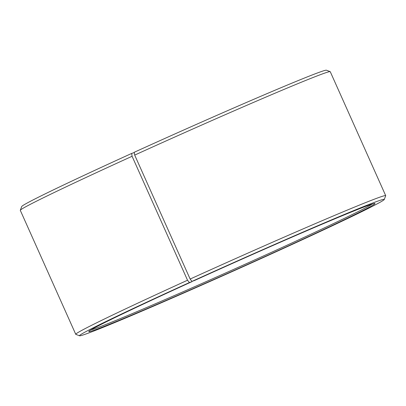 <?xml version="1.0" encoding="UTF-8"?>
<svg xmlns="http://www.w3.org/2000/svg" width="406" height="406" viewBox="0 0 406 406"><rect width="100%" height="100%" fill="white"/><g stroke="black" fill="none" stroke-linecap="round" stroke-linejoin="round"><path stroke-width="0.61" d="M90.898 329.911A155.63 3.532 155.9 0 0 232.856 269.746A155.63 3.532 155.9 0 0 372.327 204.025M191.997 281.642L189.404 282.561A166.947 3.786 155.9 0 0 79.556 335.787A166.947 3.786 155.9 0 0 233.425 271.015A166.947 3.786 155.9 0 0 384.269 199.483A166.947 3.786 155.9 0 0 191.967 281.394L191.997 281.642A156.762 3.558 155.9 0 0 88.787 331.479A156.762 3.558 155.9 0 0 233.328 270.802A156.762 3.558 155.9 0 0 374.905 203.492A156.762 3.558 155.9 0 0 194.403 280.551L191.967 281.394L190.135 279.049L134.69 155.097L134.213 152.28A166.947 3.786 155.9 0 1 326.444 70.213L330.179 71.639A169.774 3.852 155.9 0 0 134.69 155.097M189.404 282.561L187.531 280.231A169.774 3.852 155.9 0 0 75.744 334.3A169.774 3.852 155.9 0 0 75.82 334.361L79.556 335.787M384.269 199.483L385.695 195.748A169.774 3.852 155.9 0 0 385.7 195.651A169.774 3.852 155.9 0 0 190.135 279.049M187.531 280.231L132.087 156.28A169.774 3.852 155.9 0 0 20.305 210.252A169.774 3.852 155.9 0 0 20.3 210.349L75.744 334.3M385.7 195.651L330.256 71.7A169.774 3.852 155.9 0 0 330.179 71.639M132.087 156.28L131.651 153.443A166.947 3.786 155.9 0 0 21.731 206.517L20.305 210.252M131.651 153.443L134.259 152.549"/></g></svg>
